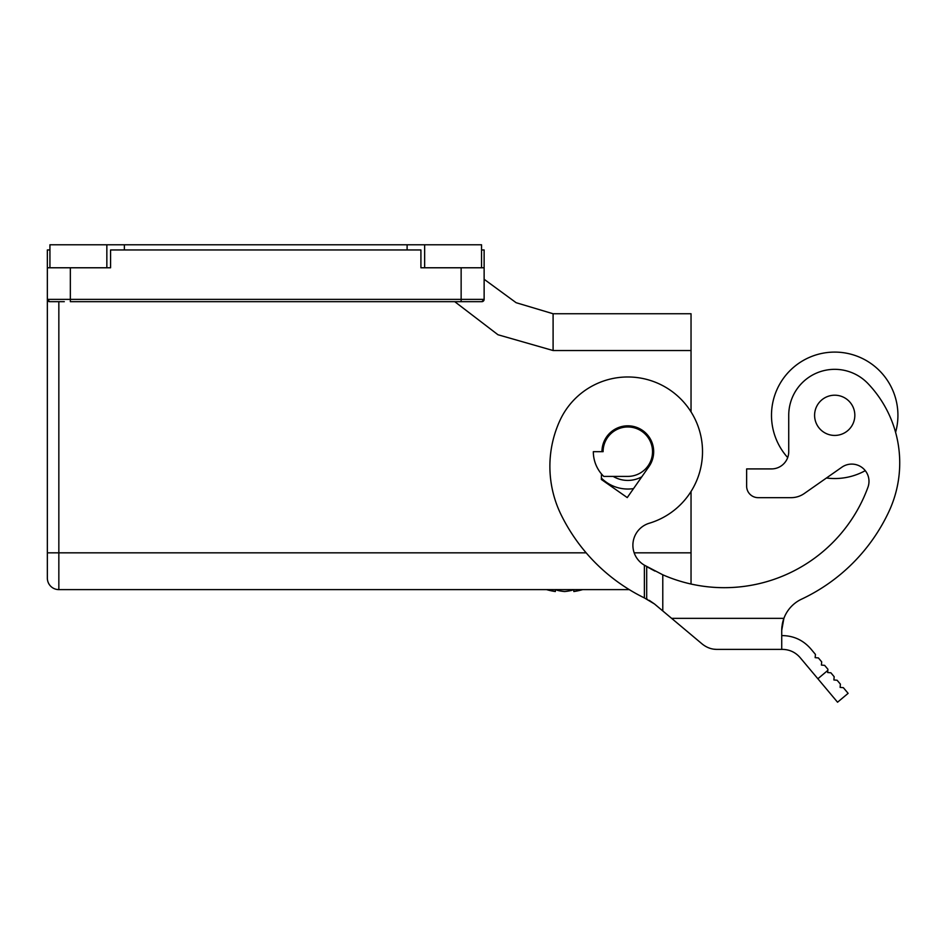 <?xml version="1.0" encoding="UTF-8"?>
<svg xmlns="http://www.w3.org/2000/svg" width="947" height="947" viewBox="0 0 947 947"><rect width="100%" height="100%" fill="white"/><g stroke="black" fill="none" stroke-linecap="round" stroke-linejoin="round"><path stroke-width="1.42" d="M49.931 249.961L47.35 249.961L47.35 578.12A11.494 11.494 0 0 0 58.844 589.614L629.258 589.614M482.035 301.667L483.159 301.264M484.118 299.654L484.13 299.382A2.296 2.296 0 0 1 481.834 301.679L484.13 299.382A2.296 2.296 0 0 1 481.834 301.679L467.179 301.679M47.35 267.776L110.574 267.776L110.574 249.961L420.918 249.961L420.918 267.776L484.13 267.776L484.13 299.382L461.142 299.382L461.142 301.679L481.834 301.679M691.038 411.862L691.038 313.753L553.095 313.753L516.139 302.709L484.13 279.27L516.139 302.709L553.095 313.753L553.095 350.532L497.98 334.753L454.749 301.679M49.422 301.667L49.646 301.679A2.296 2.296 0 0 1 47.35 299.382L49.646 301.679L64.301 301.679M49.646 301.679A2.296 2.296 0 0 1 47.35 299.382L70.338 299.382L70.338 301.679L461.142 301.679M47.35 299.382L49.315 301.655M481.55 249.961L484.13 249.961L484.13 267.776M633.543 488.593A37.359 37.359 0 0 1 601.381 478.081M691.038 491.505L691.038 584.027A153.012 153.012 0 0 0 867.949 487.243A17.247 17.247 0 0 0 841.871 467.202L804.299 493.505A22.988 22.988 0 0 1 791.112 497.66L758.133 497.66A11.494 11.494 0 0 1 746.638 486.166L746.638 468.919L771.497 468.919A17.247 17.247 0 0 0 788.733 451.683L788.733 415.319A45.977 45.977 0 0 1 867.997 383.594A114.942 114.942 0 0 1 888.961 511.463A181.729 181.729 0 0 1 801.553 599.167A34.483 34.483 0 0 0 782.258 624.381M641.817 476.779A28.741 28.741 0 0 1 613.147 476.4M603.097 451.683A24.717 24.717 0 0 1 627.814 426.967A24.717 24.717 0 0 1 652.53 451.683A24.717 24.717 0 0 1 627.814 476.4L603.76 476.4A34.483 34.483 0 0 1 593.331 451.683L603.097 451.683A24.717 24.717 0 0 1 627.814 426.967M58.844 589.614A11.494 11.494 0 0 1 47.35 578.12A11.494 11.494 0 0 0 58.844 589.614L58.844 301.679M124.377 249.961L124.377 244.788L49.931 244.788L49.931 267.776M124.377 244.788L481.55 244.788L481.55 267.776M407.103 249.961L407.103 244.788M580.18 589.614A64.207 45.397 90 0 1 578.001 590.407A63.875 33.003 90 0 1 573.835 591.532L573.835 589.614M578.001 590.407L578.001 589.614M555.51 589.614A64.207 45.397 90 0 0 557.688 590.407A63.875 54.701 90 0 0 564.59 591.532A63.875 54.701 -90 0 0 571.503 590.407A64.207 45.397 -90 0 0 573.681 589.614M546.549 589.614A64.372 64.372 0 0 0 555.356 591.532A63.875 33.003 -90 0 1 551.19 590.407L551.19 589.614M555.356 591.532L555.356 589.614M551.19 590.407A64.207 45.397 -90 0 1 549.011 589.614M782.021 625.908A34.483 34.483 0 0 0 781.725 630.371L781.725 649.382L716.974 649.382L782.506 649.382C789.585 649.535 795.444 652.27 800.12 657.597L817.865 678.75L827.82 670.393L827.927 669.28L824.636 665.362L821.404 665.078L821.688 661.846L818.397 657.928L815.154 657.644L815.438 654.401L810.679 648.731C803.009 639.994 793.361 635.615 781.725 635.591M782.305 624.085L781.725 630.371L783.891 618.355L671.624 618.355L702.201 644.007C706.758 647.641 711.682 649.429 716.974 649.382M671.624 618.355L654.472 603.961L644.386 597.924L644.386 565.181A153.012 153.012 0 0 1 643.794 564.814A22.988 22.988 0 0 1 649.275 523.241A74.718 74.718 0 0 0 684.196 402.664A74.718 74.718 0 0 0 559.937 420.468A109.876 109.876 0 0 0 561.145 514.837A181.741 181.741 0 0 0 644.386 597.924L644.386 597.924M601.949 451.683L601.961 451.127A25.865 25.865 0 0 1 635.851 427.097A25.865 25.865 0 0 1 649.003 466.516L627.245 497.589L601.345 479.454L601.463 473.926M662.569 574.699L662.782 574.793A153.012 153.012 0 0 0 867.949 487.243M834.709 395.207A20.112 20.112 0 0 0 814.598 415.319A20.112 20.112 0 0 0 834.709 435.431A20.112 20.112 0 0 0 854.833 415.319A20.112 20.112 0 0 0 834.709 395.207M654.957 571.088L650.648 568.816M649.63 568.247L646.493 566.448M644.386 565.181L662.782 574.793L662.782 610.933M646.694 599.037L645.523 598.48L647.523 599.427L646.694 599.037L646.694 566.566M649.228 600.327L654.472 603.961L649.228 600.327M771.497 468.919A17.247 17.247 0 0 0 787.691 457.579A63.224 63.224 0 0 1 834.709 352.095A63.224 63.224 0 0 1 895.59 432.341M791.112 497.66L758.133 497.66M865.298 470.647A63.224 63.224 0 0 1 826.447 477.998L804.299 493.505M702.201 644.007L692.162 635.591M708.143 647.63L710.155 648.352M713.967 649.192L716.346 649.382M783.891 618.355L782.553 622.866M827.82 670.393L827.642 672.512L830.874 672.796L834.165 676.714L833.881 679.958L837.112 680.242L840.403 684.148L840.119 687.392L843.363 687.676L848.121 693.346L837.55 702.212L817.865 678.75M70.338 267.776L70.338 299.382L461.142 299.382L461.142 267.776M691.038 350.532L553.095 350.532M47.35 552.835L586.169 552.835M634.182 552.835L691.038 552.835M106.845 267.776L106.845 244.788M424.647 267.776L424.647 244.788M573.835 591.532A64.372 64.372 0 0 0 582.642 589.614"/></g></svg>
